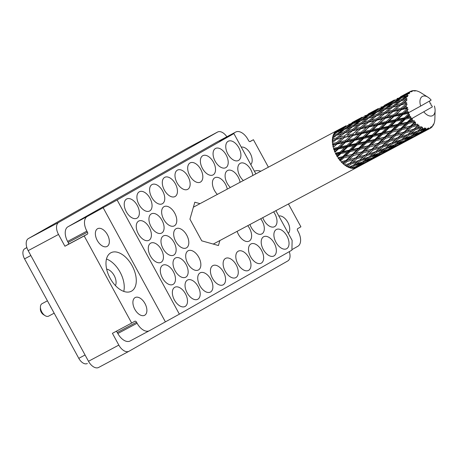 <?xml version="1.0" encoding="UTF-8"?>
<svg xmlns="http://www.w3.org/2000/svg" width="458" height="458" viewBox="0 0 458 458"><rect width="100%" height="100%" fill="white"/><g stroke="black" fill="none" stroke-linecap="round" stroke-linejoin="round"><path stroke-width="0.69" d="M250.784 164.559A10.053 5.839 61.9 0 0 250.268 153.453A10.053 5.839 61.9 0 0 241.292 147.155M288.322 233.42A10.053 5.839 61.9 0 0 287.807 222.307A10.053 5.839 61.9 0 0 278.83 216.01M97.279 240.456A10.053 5.839 -118.1 0 1 97.628 228.697A10.053 5.839 -118.1 0 1 107.435 234.679A10.053 5.839 -118.1 0 1 107.092 246.438A10.053 5.839 -118.1 0 1 97.279 240.456M106.657 269.167A10.053 5.839 -118.1 0 1 114.168 275.527A10.053 5.839 -118.1 0 1 115.422 285.592M134.824 309.31A10.053 5.839 -118.1 0 1 135.167 297.551A10.053 5.839 -118.1 0 1 144.974 303.534A10.053 5.839 -118.1 0 1 144.631 315.293A10.053 5.839 -118.1 0 1 134.824 309.31M132.127 265.737A21.784 12.652 61.9 0 0 110.876 252.776A21.784 12.652 61.9 0 0 110.132 278.252A21.784 12.652 61.9 0 0 131.383 291.219A21.784 12.652 61.9 0 0 132.127 265.737M123.746 291.397A21.784 12.652 61.9 0 0 120.093 272.161A21.784 12.652 61.9 0 0 106.474 259.016M260.854 171.2A21.784 12.652 61.9 0 0 254.413 171.218M286.966 236.007A10.895 6.326 61.9 0 0 276.334 229.521A10.895 6.326 61.9 0 0 275.962 242.259A10.895 6.326 61.9 0 0 286.594 248.746A10.895 6.326 61.9 0 0 286.966 236.007M262.783 217.653A10.895 6.326 61.9 0 0 263.934 220.195A10.895 6.326 61.9 0 0 274.56 226.676A10.895 6.326 61.9 0 0 274.932 213.938A10.895 6.326 61.9 0 0 273.626 211.871M252.816 175.488A10.895 6.326 61.9 0 0 250.869 169.798A10.895 6.326 61.9 0 0 240.238 163.317A10.895 6.326 61.9 0 0 239.866 176.055A10.895 6.326 61.9 0 0 243.347 180.538M185.427 293.75A10.895 6.326 61.9 0 0 174.796 287.269A10.895 6.326 61.9 0 0 174.424 300.007A10.895 6.326 61.9 0 0 185.049 306.488A10.895 6.326 61.9 0 0 185.427 293.75M198.119 286.531A10.895 6.326 61.9 0 0 187.488 280.05A10.895 6.326 61.9 0 0 187.116 292.788A10.895 6.326 61.9 0 0 197.742 299.274A10.895 6.326 61.9 0 0 198.119 286.531M210.812 279.317A10.895 6.326 61.9 0 0 200.18 272.831A10.895 6.326 61.9 0 0 199.808 285.569A10.895 6.326 61.9 0 0 210.434 292.055A10.895 6.326 61.9 0 0 210.812 279.317M223.504 272.098A10.895 6.326 61.9 0 0 212.873 265.611A10.895 6.326 61.9 0 0 212.501 278.349A10.895 6.326 61.9 0 0 223.132 284.836A10.895 6.326 61.9 0 0 223.504 272.098M236.196 264.879A10.895 6.326 61.9 0 0 225.565 258.392A10.895 6.326 61.9 0 0 225.193 271.136A10.895 6.326 61.9 0 0 235.824 277.617A10.895 6.326 61.9 0 0 236.196 264.879M248.889 257.659A10.895 6.326 61.9 0 0 238.257 251.179A10.895 6.326 61.9 0 0 237.885 263.917A10.895 6.326 61.9 0 0 248.517 270.397A10.895 6.326 61.9 0 0 248.889 257.659M261.581 250.44A10.895 6.326 61.9 0 0 250.95 243.959A10.895 6.326 61.9 0 0 250.578 256.698A10.895 6.326 61.9 0 0 261.209 263.178A10.895 6.326 61.9 0 0 261.581 250.44M274.273 243.221A10.895 6.326 61.9 0 0 263.642 236.74A10.895 6.326 61.9 0 0 263.27 249.478A10.895 6.326 61.9 0 0 273.901 255.965A10.895 6.326 61.9 0 0 274.273 243.221M173.393 271.68A10.895 6.326 61.9 0 0 162.767 265.199A10.895 6.326 61.9 0 0 162.39 277.937A10.895 6.326 61.9 0 0 173.021 284.424A10.895 6.326 61.9 0 0 173.393 271.68M186.085 264.466A10.895 6.326 61.9 0 0 175.46 257.98A10.895 6.326 61.9 0 0 175.082 270.718A10.895 6.326 61.9 0 0 185.713 277.204A10.895 6.326 61.9 0 0 186.085 264.466M198.778 257.247A10.895 6.326 61.9 0 0 188.152 250.761A10.895 6.326 61.9 0 0 187.774 263.499A10.895 6.326 61.9 0 0 198.406 269.985A10.895 6.326 61.9 0 0 198.778 257.247M237.147 231.33A10.895 6.326 61.9 0 0 238.549 234.628A10.895 6.326 61.9 0 0 249.175 241.114A10.895 6.326 61.9 0 0 249.547 228.37A10.895 6.326 61.9 0 0 247.749 225.674M249.959 224.494A10.895 6.326 61.9 0 0 251.242 227.408A10.895 6.326 61.9 0 0 261.867 233.895A10.895 6.326 61.9 0 0 262.239 221.157A10.895 6.326 61.9 0 0 260.694 218.769M161.359 249.616A10.895 6.326 61.9 0 0 150.734 243.129A10.895 6.326 61.9 0 0 150.361 255.867A10.895 6.326 61.9 0 0 160.987 262.354A10.895 6.326 61.9 0 0 161.359 249.616M174.051 242.397A10.895 6.326 61.9 0 0 163.426 235.91A10.895 6.326 61.9 0 0 163.054 248.648A10.895 6.326 61.9 0 0 173.679 255.135A10.895 6.326 61.9 0 0 174.051 242.397M186.744 235.177A10.895 6.326 61.9 0 0 176.118 228.691A10.895 6.326 61.9 0 0 175.746 241.435A10.895 6.326 61.9 0 0 186.372 247.915A10.895 6.326 61.9 0 0 186.744 235.177M149.325 227.546A10.895 6.326 61.9 0 0 138.7 221.059A10.895 6.326 61.9 0 0 138.327 233.798A10.895 6.326 61.9 0 0 148.953 240.284A10.895 6.326 61.9 0 0 149.325 227.546M162.018 220.327A10.895 6.326 61.9 0 0 151.392 213.84A10.895 6.326 61.9 0 0 151.02 226.584A10.895 6.326 61.9 0 0 161.645 233.065A10.895 6.326 61.9 0 0 162.018 220.327M174.71 213.107A10.895 6.326 61.9 0 0 164.084 206.627A10.895 6.326 61.9 0 0 163.712 219.365A10.895 6.326 61.9 0 0 174.338 225.846A10.895 6.326 61.9 0 0 174.71 213.107M227.288 189.102A10.895 6.326 61.9 0 0 225.479 184.236A10.895 6.326 61.9 0 0 214.854 177.75A10.895 6.326 61.9 0 0 214.481 190.488A10.895 6.326 61.9 0 0 217.361 194.404M240.061 182.295A10.895 6.326 61.9 0 0 238.177 177.017A10.895 6.326 61.9 0 0 227.546 170.531A10.895 6.326 61.9 0 0 227.174 183.274A10.895 6.326 61.9 0 0 230.345 187.471M137.297 205.476A10.895 6.326 61.9 0 0 126.666 198.99A10.895 6.326 61.9 0 0 126.293 211.728A10.895 6.326 61.9 0 0 136.919 218.214A10.895 6.326 61.9 0 0 137.297 205.476M149.989 198.257A10.895 6.326 61.9 0 0 139.358 191.77A10.895 6.326 61.9 0 0 138.986 204.514A10.895 6.326 61.9 0 0 149.617 210.995A10.895 6.326 61.9 0 0 149.989 198.257M162.682 191.038A10.895 6.326 61.9 0 0 152.05 184.557A10.895 6.326 61.9 0 0 151.678 197.295A10.895 6.326 61.9 0 0 162.309 203.776A10.895 6.326 61.9 0 0 162.682 191.038M175.374 183.818A10.895 6.326 61.9 0 0 164.743 177.338A10.895 6.326 61.9 0 0 164.37 190.076A10.895 6.326 61.9 0 0 175.002 196.556A10.895 6.326 61.9 0 0 175.374 183.818M188.066 176.599A10.895 6.326 61.9 0 0 177.435 170.118A10.895 6.326 61.9 0 0 177.063 182.856A10.895 6.326 61.9 0 0 187.694 189.343A10.895 6.326 61.9 0 0 188.066 176.599M200.759 169.386A10.895 6.326 61.9 0 0 190.127 162.899A10.895 6.326 61.9 0 0 189.755 175.637A10.895 6.326 61.9 0 0 200.386 182.124A10.895 6.326 61.9 0 0 200.759 169.386M213.451 162.166A10.895 6.326 61.9 0 0 202.82 155.68A10.895 6.326 61.9 0 0 202.447 168.424A10.895 6.326 61.9 0 0 213.079 174.904A10.895 6.326 61.9 0 0 213.451 162.166M226.143 154.947A10.895 6.326 61.9 0 0 215.518 148.466A10.895 6.326 61.9 0 0 215.14 161.205A10.895 6.326 61.9 0 0 225.771 167.685A10.895 6.326 61.9 0 0 226.143 154.947M238.836 147.728A10.895 6.326 61.9 0 0 228.21 141.247A10.895 6.326 61.9 0 0 227.832 153.985A10.895 6.326 61.9 0 0 238.463 160.466A10.895 6.326 61.9 0 0 238.836 147.728M226.859 136.77A10.391 6.034 61.9 0 0 217.602 132.03A10.391 6.034 61.9 0 0 217.521 132.076L58.779 222.353A10.391 6.034 61.9 0 0 58.51 234.456L64.922 246.227L84.186 235.95L131.675 323.05L112.41 333.327L118.828 345.097A10.391 6.034 61.9 0 0 128.967 351.28A10.391 6.034 61.9 0 0 129.047 351.234L287.79 260.957A10.391 6.034 61.9 0 0 289.284 251.648M249.85 141.614L253.417 139.713L250.2 141.539A1.677 0.973 -118.1 0 1 250.188 141.545A1.677 0.973 -118.1 0 1 248.551 140.549L247.99 139.518A12.566 7.299 61.9 0 0 235.733 132.036A12.566 7.299 61.9 0 0 235.63 132.093L219.806 141.093L233.889 133.581L255.856 173.868M291.918 249.65L297.877 246.267A12.566 7.299 61.9 0 0 298.21 231.622L297.648 230.592A1.677 0.973 -118.1 0 1 297.689 228.639L300.906 226.807L288.448 203.965M268.394 167.176L253.417 139.713M128.881 351.326L98.716 367.419A10.391 6.034 -118.1 0 1 98.63 367.465A10.391 6.034 -118.1 0 1 88.491 361.282L28.173 250.641A10.391 6.034 -118.1 0 1 28.442 238.532L187.185 148.26A10.391 6.034 -118.1 0 1 187.265 148.215A10.391 6.034 -118.1 0 1 187.351 148.169M64.922 246.227L68.139 244.4A1.677 0.973 61.9 0 0 68.185 242.448L67.624 241.418A12.566 7.299 -118.1 0 1 67.95 226.773L216.371 142.369A12.566 7.299 -118.1 0 1 216.468 142.312A12.566 7.299 -118.1 0 1 216.571 142.261M199.997 203.661L194.822 202.207L189.938 219.176L201.743 240.834L218.437 245.528L219.874 240.547M275.911 210.651L292.13 240.393L291.906 250.154L179.37 314.159L117.122 199.986L233.889 133.581M179.37 314.159L149.463 330.67A12.566 7.299 -118.1 0 1 149.36 330.722A12.566 7.299 -118.1 0 1 137.097 323.245L136.536 322.214A1.677 0.973 61.9 0 0 134.904 321.218A1.677 0.973 61.9 0 0 134.887 321.224L131.675 323.05M130.198 340.941A12.566 7.299 -118.1 0 1 130.101 340.998A12.566 7.299 -118.1 0 1 117.838 333.516L117.277 332.491A1.677 0.973 61.9 0 0 115.983 331.42M84.186 235.95L87.398 234.124A1.677 0.973 61.9 0 0 87.444 232.172L86.883 231.141A12.566 7.299 -118.1 0 1 87.215 216.497L117.122 199.986M165.286 321.671L103.039 207.497M87.289 363.52L87.358 363.48A8.713 5.061 -118.1 0 1 87.289 363.52A8.713 5.061 -118.1 0 1 78.787 358.333L24.56 258.873A8.713 5.061 -118.1 0 1 24.789 248.723L26.85 247.549M213.537 244.148L213.611 243.885A20.948 12.166 61.9 0 0 213.663 243.862M47.426 300.814L42.01 303.706A7.036 4.088 61.9 0 0 40.424 306.934L40.367 308.961A4.523 2.628 61.9 0 0 41.231 312.179A4.523 2.628 61.9 0 0 43.355 314.56L45.073 315.642A7.036 4.088 61.9 0 0 48.634 316.129L54.164 313.175M40.424 306.934A7.036 4.088 61.9 0 0 41.77 311.938A7.036 4.088 61.9 0 0 45.073 315.642M50.265 306.024A7.036 4.088 61.9 0 0 50.798 307.123A7.036 4.088 61.9 0 0 51.428 308.16M213.233 244.062A20.948 12.166 61.9 0 0 213.72 243.828L356.73 167.542A20.948 12.166 61.9 0 0 357.103 167.325M407.362 117.162L409.366 115.221A20.948 12.166 61.9 0 0 409.727 115.903A20.948 12.166 61.9 0 0 410.099 116.572L407.362 117.162L405.273 118.261L378.903 143.262L359.69 160.071M391.241 125.761L395.958 121.193L402.336 119.841L397.687 124.37L391.241 125.761L389.145 126.866L362.77 151.867L346.941 165.882L347.513 166.889L350.633 164.227L357.435 161.955L353.141 165.453L348.2 167.222A20.948 12.166 61.9 0 0 349.334 167.691L351.189 166.998L350.009 167.914A20.948 12.166 61.9 0 0 351.114 168.195L354.263 165.83L361.019 163.151L356.656 166.243L351.767 168.309A20.948 12.166 61.9 0 0 352.826 168.401L354.658 167.599L353.45 168.401A20.948 12.166 61.9 0 0 354.446 168.304L357.687 166.237L364.316 163.14L355.024 168.183A20.948 12.166 61.9 0 0 355.946 167.897L356.479 167.668A20.948 12.166 61.9 0 0 356.73 167.542M375.108 134.366L379.825 129.803L386.203 128.452L381.554 132.975L375.108 134.366L373.012 135.471L343.454 163.391L343.872 164.462L347.015 161.542L353.788 159.624L349.488 163.5L344.548 164.994A20.948 12.166 61.9 0 0 345.681 165.807L347.542 165.224L346.368 166.248A20.948 12.166 61.9 0 0 347.513 166.889M358.975 142.976L363.704 138.402L370.064 137.056L365.432 141.579L358.975 142.976L356.879 144.075L340.191 160.008L340.42 161.067L343.643 157.936L350.307 156.31L345.927 160.506L341.044 161.766A20.948 12.166 61.9 0 0 342.109 162.871L343.952 162.378L342.761 163.495A20.948 12.166 61.9 0 0 343.872 164.462M342.842 151.581L347.57 147.007L353.937 145.661L349.299 150.184L342.842 151.581L340.752 152.68L337.34 155.932L337.374 156.917L340.729 153.636L347.21 152.222L342.676 156.659L337.901 157.741A20.948 12.166 61.9 0 0 338.828 159.069L340.637 158.645L339.412 159.842A20.948 12.166 61.9 0 0 340.42 161.067M357.309 167.199L363.778 163.769M361.27 165.12L360.583 165.367M346.088 125.744L337.265 130.444A20.948 12.166 61.9 0 0 337.014 130.576A20.948 12.166 61.9 0 0 336.435 130.914L335.966 131.251A20.948 12.166 61.9 0 0 335.245 131.904L344.616 127.009L338.388 130.839L334.844 132.345A20.948 12.166 61.9 0 0 334.237 133.158L335.582 132.614L333.905 133.69L333.418 134.669L337.838 131.732L342.87 129.872L336.922 134.022L333.172 135.293A20.948 12.166 61.9 0 0 332.829 136.404L334.254 135.94L332.657 137.108A20.948 12.166 61.9 0 0 332.451 138.339L336.647 135.196L341.983 133.61L336.338 138.018L332.365 139.112A20.948 12.166 61.9 0 0 332.302 140.44L333.813 140.045L332.302 141.27A20.948 12.166 61.9 0 0 332.382 142.678L336.344 139.392L342 138.007L336.676 142.575L332.468 143.549A20.948 12.166 61.9 0 0 332.691 145.02L334.288 144.659L332.863 145.919A20.948 12.166 61.9 0 0 333.224 147.424L336.962 144.064L342.922 142.77L337.901 147.396L333.476 148.335A20.948 12.166 61.9 0 0 333.968 149.852L335.651 149.503L334.306 150.768A20.948 12.166 61.9 0 0 334.924 152.274L338.456 148.913L344.697 147.613L339.945 152.193L335.325 153.167A20.948 12.166 61.9 0 0 336.063 154.638L337.809 154.26L336.533 155.502A20.948 12.166 61.9 0 0 337.374 156.917M337.014 130.576L194.003 206.861A20.948 12.166 61.9 0 0 193.373 207.239M344.445 132.917L349.941 131.44L344.456 135.94L338.846 137.36L345.08 132.683L341.657 133.707L345.08 132.683L352.769 126.591L358.116 125.005L352.465 129.419L347.027 130.919M410.002 91.657A20.948 12.166 61.9 0 0 409.275 92.184L407.271 93.169L410.002 91.657L411.507 91.783L410.843 91.205A20.948 12.166 61.9 0 1 411.078 91.102L412.377 91.411L411.988 90.799A20.948 12.166 61.9 0 1 412.893 90.615L414.381 91.005L413.9 90.535A20.948 12.166 61.9 0 1 414.175 90.535L415.4 91.005L415.229 90.61L414.931 90.821M408.559 92.848A20.948 12.166 61.9 0 0 408.381 93.048L402.903 96.42L398.054 98.504L404.374 94.806L408.559 92.848L409.887 92.957L409.275 92.184M407.763 93.844A20.948 12.166 61.9 0 0 407.254 94.686L405.135 95.51L407.763 93.844L409.229 93.678L408.381 93.048M406.784 95.67A20.948 12.166 61.9 0 0 406.67 95.945L401.443 99.604L396.307 101.367L402.359 97.314L408.089 95.545L407.254 94.686M406.309 97.039A20.948 12.166 61.9 0 0 406.046 98.138L403.807 98.842L406.309 97.039L407.677 96.575L406.67 95.945M405.857 99.38A20.948 12.166 61.9 0 0 405.817 99.718L400.859 103.6L395.414 105.105L401.162 100.777L407.093 99.02L406.046 98.138M405.736 101.041A20.948 12.166 61.9 0 0 405.742 102.329L403.366 102.941L406.956 100.285L405.817 99.718M405.834 103.748A20.948 12.166 61.9 0 0 405.874 104.132L401.191 108.157L395.431 109.502L400.865 104.974L406.967 103.153L405.742 102.329M406.08 105.603A20.948 12.166 61.9 0 0 406.349 107L403.841 107.556L407.116 104.579L405.874 104.132M406.721 108.506A20.948 12.166 61.9 0 0 406.836 108.912L402.422 112.983L396.359 114.265L401.483 109.645L406.721 108.506L407.723 107.687L406.349 107M407.311 110.43A20.948 12.166 61.9 0 0 407.832 111.849L405.204 112.399L408.141 109.181L406.836 108.912M408.462 113.349A20.948 12.166 61.9 0 0 408.645 113.744L404.466 117.775L398.134 119.109L402.977 114.494L408.462 113.349L408.588 112.691L409.263 112.33L407.832 111.849M409.263 112.33L420.69 106.067A10.895 6.326 61.9 0 1 427.915 97.17L421.051 92.848A20.948 12.166 61.9 0 0 420.999 92.814L420.982 92.819M420.69 106.067L431.155 100.113A10.895 6.326 61.9 0 0 427.915 97.17M415.229 90.61A20.948 12.166 61.9 0 1 416.248 90.787L417.353 91.085A20.948 12.166 61.9 0 1 417.656 91.188L418.784 91.634A20.948 12.166 61.9 0 1 419.854 92.155L420.999 92.814M413.9 90.535L413.419 90.753M432.346 106.891L411.794 118.576L432.346 106.891A20.948 12.166 61.9 0 0 431.728 105.529L430.921 104.997L430.984 104.063A20.948 12.166 61.9 0 0 430.772 103.68L429.965 103.239L429.947 102.26A20.948 12.166 61.9 0 0 429.26 101.189M409.366 115.221L409.446 114.305L408.645 113.744M410.946 117.975A20.948 12.166 61.9 0 0 411.187 118.341L407.196 122.24L400.647 123.717L405.25 119.217L410.946 117.975L410.906 116.985L410.099 116.572M411.794 118.576L411.187 118.341M423.896 111.952A10.895 6.326 61.9 0 0 435.1 110.647A10.895 6.326 61.9 0 0 434.361 105.998M412.103 119.681A20.948 12.166 61.9 0 0 413.013 120.878L410.191 121.547L412.103 119.681L412.469 118.216M414.021 122.091A20.948 12.166 61.9 0 0 414.295 122.401L410.448 126.087L403.738 127.805L408.164 123.517L414.021 122.091L414.501 120.849L413.013 120.878M415.36 123.523A20.948 12.166 61.9 0 0 416.379 124.49L413.505 125.274L415.36 123.523L415.526 122L414.295 122.401M417.49 125.44A20.948 12.166 61.9 0 0 417.788 125.681L414.009 129.082L407.219 131.12L411.536 127.124L417.49 125.44L417.793 124.164L416.379 124.49M418.921 126.505A20.948 12.166 61.9 0 0 419.992 127.192L417.095 128.12L418.921 126.505L418.904 125.04L417.788 125.681M421.137 127.816A20.948 12.166 61.9 0 0 421.44 127.965L417.662 131.034L410.866 133.45L415.148 129.814L421.137 127.816L421.286 126.563L419.992 127.192M422.574 128.446A20.948 12.166 61.9 0 0 423.627 128.801L420.742 129.895L422.574 128.446L422.413 127.106L421.44 127.965M424.726 129.059A20.948 12.166 61.9 0 0 425.018 129.11L421.171 131.824L414.45 134.646L418.784 131.412L424.726 129.059L424.755 127.891L423.627 128.801M426.083 129.225A20.948 12.166 61.9 0 0 427.051 129.219L424.211 130.496L426.083 129.225L425.825 128.074L425.018 129.11M428.041 129.104A20.948 12.166 61.9 0 0 428.299 129.053L417.748 134.635L422.207 131.818L428.041 129.104L427.978 128.068L427.051 129.219M429.226 128.784A20.948 12.166 61.9 0 0 430.051 128.429L427.285 129.877L429.226 128.784L428.928 127.879L428.299 129.053M430.079 128.372L430.869 127.937L430.755 127.084L430.051 128.429M430.869 127.937A20.948 12.166 61.9 0 0 431.075 127.788L431.528 126.534L431.814 127.158A20.948 12.166 61.9 0 0 432.438 126.471L432.919 125L433.033 125.635A20.948 12.166 61.9 0 0 433.182 125.4L433.457 124.118L433.674 124.444A20.948 12.166 61.9 0 0 434.064 123.465L434.396 122.343A20.948 12.166 61.9 0 0 434.47 122.034L434.699 120.815A20.948 12.166 61.9 0 0 434.825 119.612L434.888 118.112M374.112 158.124L362.765 164.296L379.911 155.159M364.934 162.538L364.316 163.14M362.232 164.399L362.765 164.296M367.316 161.685L367.03 161.445M390.239 149.52L378.892 155.691L396.05 146.554M375.926 157.209L369.36 160.449L373.808 157.638L380.449 154.535L375.926 157.209M366.348 161.874L359.685 164.914L364.081 161.886L370.785 158.995L366.348 161.874M355.614 166.689L354.658 167.599M362.312 161.966L361.019 163.151M357.687 166.237L356.925 165.481M353.668 167.594L354.446 168.304M358.116 165.224L359.685 164.914M364.081 161.886L363.36 161.039M371.741 158.084L370.785 158.995M368.249 160.666L369.36 160.449M373.808 157.638L373.047 156.876M381.067 153.928L380.449 154.535M378.36 155.794L378.892 155.691M383.449 153.075L383.163 152.84M433.36 124.559L433.674 124.444M432.633 125.893L433.033 125.635M406.372 140.915L395.031 147.081L412.177 137.95M392.065 148.604L385.487 151.85L389.947 149.027L396.582 145.93L392.065 148.604M382.482 153.27L375.818 156.31L380.214 153.275L386.913 150.39L382.482 153.27M372.778 157.638L366.062 160.46L370.39 157.226L377.152 154.541L372.778 157.638M362.994 161.697L356.215 164.313L360.526 160.873L367.316 158.394L362.994 161.697M352.815 165.573L351.189 166.998M360.526 160.873L359.73 160.037M359.381 160.317L352.574 162.538L356.874 158.714L363.669 156.619L357.435 161.955M354.263 165.83L353.593 164.903L356.215 164.313M350.416 167.313L351.114 168.195M368.936 156.974L367.316 158.394M364.099 160.867L366.062 160.46M370.39 157.226L369.72 156.304L372.348 155.709L376.659 152.268L383.443 149.795L379.127 153.092L372.348 155.709M378.445 153.361L377.152 154.541M374.243 156.619L375.818 156.31M380.214 153.275L379.493 152.428M387.874 149.48L386.913 150.39M384.376 152.062L385.487 151.85M389.947 149.027L389.18 148.272M397.195 145.329L396.582 145.93M394.498 147.184L395.031 147.081M399.571 144.476L399.284 144.241M431.201 127.439L431.814 127.158M422.505 132.31L411.158 138.482L428.304 129.345M408.198 139.999L401.614 143.245L406.08 140.423L412.71 137.326L408.198 139.999M398.609 144.671L391.956 147.699L396.336 144.676L403.046 141.785L398.609 144.671M388.911 149.033L382.19 151.856L386.523 148.621L393.285 145.936L388.911 149.033M369.268 156.854L362.478 159.264L366.755 155.628L373.568 153.344L369.268 156.854M349.488 163.5L347.542 165.224M346.368 166.248L346.941 165.882M356.874 158.714L356.416 157.649L353.788 159.624M350.633 164.227L350.095 163.203L352.574 162.538M366.755 155.628L366.217 154.598L363.669 156.619M359.914 159.888L362.478 159.264M376.659 152.268L376.047 151.283L375.806 151.478M375.514 151.707L368.707 153.934L373.007 150.104L379.796 148.014L375.858 151.438M382.888 147.024L389.701 144.739L385.401 148.243L378.6 150.659L382.888 147.024L382.356 145.993L373.568 153.344M385.069 148.369L383.443 149.795M380.226 152.262L382.19 151.856M386.523 148.621L385.854 147.699L388.487 147.104L392.781 143.663L399.576 141.184L395.248 144.488L388.487 147.104M394.573 144.757L393.285 145.936M390.382 148.014L391.956 147.699M396.336 144.676L395.615 143.829M404.008 140.875L403.046 141.785M400.504 143.457L401.614 143.245M406.08 140.423L405.319 139.667M413.322 136.724L412.71 137.326M410.626 138.579L411.158 138.482M415.704 135.871L415.417 135.637M414.742 136.066L408.084 139.095L412.469 136.072L419.179 133.175L414.742 136.066M405.049 140.423L398.317 143.251L402.656 140.011L409.406 137.337L405.049 140.423M365.616 154.901L358.826 156.934L363.142 152.943L369.921 151.02L365.616 154.901L368.707 153.934M355.746 157.821L348.979 159.693L353.353 155.543L360.08 153.774L355.746 157.821L358.826 156.934M345.927 160.506L346.649 160.472L343.952 162.378M342.761 163.495L343.454 163.391M353.353 155.543L353.072 154.472L350.307 156.31M347.015 161.542L346.649 160.472L348.979 159.693M363.142 152.943L362.77 151.867L360.08 153.774M373.007 150.104L372.549 149.045L369.921 151.02M381.749 146.291L374.953 148.335L379.276 144.333L386.054 142.409L379.796 148.014M376.047 151.283L378.6 150.659M392.781 143.663L392.174 142.678L391.922 142.885M391.642 143.108L384.84 145.323L389.128 141.505L395.935 139.409L391.974 142.844M399.027 138.413L405.822 136.141L401.534 139.638L394.733 142.054L399.027 138.413L398.489 137.383L389.701 144.739M401.208 139.759L399.576 141.184M396.353 143.663L398.317 143.251M402.656 140.011L401.987 139.089L404.614 138.499L408.914 135.058L415.709 132.58L411.381 135.883L404.614 138.499M410.7 136.152L409.406 137.337M406.515 139.409L408.084 139.095M412.469 136.072L411.748 135.225M420.141 132.27L419.179 133.175M416.643 134.852L417.748 134.635M422.207 131.818L421.446 131.062M426.753 129.98L427.285 129.877M371.879 149.216L365.112 151.088L369.486 146.932L376.207 145.175L371.879 149.216L374.953 148.335M362.049 151.907L355.351 153.619L359.77 149.337L366.44 147.705L362.049 151.907L365.112 151.088M352.317 154.375L345.67 155.966L350.181 151.558L356.765 150.047L352.317 154.375L355.351 153.619M342.676 156.659L343.466 156.888L340.637 158.645M339.412 159.842L340.191 160.008M350.181 151.558L350.101 150.545L347.21 152.222M343.643 157.936L343.466 156.888L345.67 155.966M359.77 149.337L359.587 148.289L356.765 150.047M369.486 146.932L369.205 145.867L366.44 147.705M379.276 144.333L378.903 143.262L376.207 145.175M389.128 141.505L388.67 140.446L382.356 145.993L384.84 145.323M388.006 140.617L381.251 142.484L385.607 138.333L392.34 136.564L388.006 140.617L388.67 140.446L386.054 142.409M397.882 137.686L391.08 139.73L395.409 135.728L402.176 133.81L395.935 139.409M392.174 142.678L394.733 142.054M408.914 135.058L408.307 134.074L408.078 134.263M407.775 134.503L400.968 136.719L405.261 132.9L412.068 130.805L408.118 134.223M415.148 129.814L414.616 128.784L405.822 136.141M417.335 131.154L415.709 132.58M412.486 135.058L414.45 134.646M418.784 131.412L418.114 130.49L420.742 129.895M422.637 130.805L424.211 130.496M378.188 143.297L371.472 145.02L375.904 140.726L382.573 139.1L378.188 143.297L381.251 142.484M368.45 145.764L361.803 147.356L366.314 142.948L372.892 141.442L368.45 145.764L371.472 145.02M358.803 148.054L352.254 149.531L356.856 145.037L363.349 143.612L358.803 148.054L359.587 148.289L361.803 147.356M339.945 152.193L340.752 152.68L337.809 154.26M336.533 155.502L337.34 155.932M347.57 147.007L347.691 146.119L340.752 152.68L336.132 153.711L336.063 154.638M346.889 145.518L340.683 146.818L345.67 142.186L351.778 140.898L346.889 145.518L347.691 146.119L344.697 147.613M340.729 153.636L340.752 152.68L350.101 150.545L352.254 149.531M349.299 150.184L350.101 150.545L359.587 148.289L391.08 139.73M356.856 145.037L356.879 144.075L353.937 145.661M366.314 142.948L366.234 141.94L363.349 143.612M375.904 140.726L375.726 139.679L372.892 141.442M385.607 138.333L385.333 137.263L382.573 139.1M395.409 135.728L395.042 134.658L388.67 140.446L390.353 139.936M394.321 134.692L387.605 136.415L392.042 132.122L398.695 130.496L394.321 134.692L395.042 134.658L392.34 136.564M405.261 132.9L404.803 131.841L398.489 137.383L400.968 136.719M404.139 132.007L397.378 133.879L401.74 129.728L408.473 127.959L404.139 132.007L404.803 131.841L402.176 133.81M414.009 129.082L412.068 130.805M408.307 134.074L410.866 133.45M384.571 137.165L377.936 138.751L382.441 134.349L389.031 132.831L384.571 137.165L387.605 136.415M374.936 139.45L368.381 140.927L372.989 136.427L379.476 135.007L374.936 139.45L375.726 139.679L377.936 138.751M356.066 143.594L349.74 144.923L354.578 140.314L360.835 139.003L356.066 143.594L356.879 144.075L347.691 146.119L349.74 144.923M337.901 147.396L338.68 148.106L335.096 151.421L334.924 152.274M345.67 142.186L345.985 141.47L338.68 148.106L335.651 149.503M334.306 150.768L335.096 151.421M345.24 140.669L339.321 141.974L344.605 137.389L350.416 136.055L345.24 140.669L345.985 141.47L342.922 142.77M338.456 148.913L338.68 148.106L340.683 146.818M354.578 140.314L354.801 139.507L347.691 146.119L334.237 149.09L333.968 149.852M354.023 138.797L347.965 140.079L353.089 135.465L359.061 134.165L354.023 138.797L354.801 139.507L351.778 140.898M363.704 138.402L363.824 137.514L356.879 144.075L366.234 141.94L368.381 140.927M363.022 136.913L356.811 138.213L361.803 133.576L367.906 132.293L363.022 136.913L363.824 137.514L360.835 139.003M365.432 141.579L366.234 141.94L375.726 139.679L397.378 133.879M372.989 136.427L373.012 135.471L370.064 137.056M382.441 134.349L382.361 133.335L379.476 135.007M392.042 132.122L391.859 131.074L389.031 132.831M401.74 129.728L401.46 128.658L395.042 134.658L407.219 131.12M400.704 128.561L394.063 130.146L398.575 125.744L405.164 124.227L400.704 128.561L401.46 128.658L398.695 130.496M411.536 127.124L411.164 126.053L404.803 131.841L406.498 131.326M410.448 126.087L411.164 126.053L408.473 127.959M418.904 125.04L414.616 128.784L417.095 128.12M391.069 130.839L384.508 132.322L389.123 127.822L395.603 126.408L391.069 130.839L391.859 131.074L394.063 130.146M372.205 134.984L365.868 136.318L370.717 131.704L376.963 130.398L372.205 134.984L373.012 135.471L363.824 137.514L365.868 136.318M336.676 142.575L337.369 143.457L333.224 147.424M344.605 137.389L337.369 143.457L334.288 144.659M332.863 145.919L333.584 146.766M344.456 135.94L345.097 136.896L342 138.007M336.962 144.064L339.321 141.974M353.089 135.465L345.985 141.47L347.965 140.079M352.797 133.971L347.044 135.316L352.471 130.793L358.133 129.396L352.797 133.971L353.496 134.858L350.416 136.055M361.803 133.576L362.118 132.866L354.801 139.507L356.811 138.213M361.373 132.064L355.454 133.37L360.738 128.778L366.543 127.45L361.373 132.064L362.118 132.866L359.061 134.165M370.717 131.704L370.934 130.896L363.824 137.514L333.138 144.47L332.691 145.02M370.161 130.192L364.093 131.48L369.222 126.855L375.188 125.561L370.161 130.192L370.934 130.896L367.906 132.293M379.825 129.803L379.945 128.91L373.012 135.471L382.361 133.335L384.508 132.322M379.15 128.309L372.949 129.603L377.924 124.977L384.039 123.689L379.15 128.309L379.945 128.91L376.963 130.398M381.554 132.975L382.361 133.335L403.738 127.805M389.123 127.822L389.145 126.866L386.203 128.452M398.575 125.744L398.494 124.731L395.603 126.408M408.164 123.517L407.986 122.469L401.46 128.658L413.505 125.274M407.196 122.24L407.986 122.469L405.164 124.227M415.526 122L411.164 126.053L417.793 124.164M388.338 126.379L381.995 127.713L386.85 123.099L393.09 121.799L388.338 126.379L389.145 126.866L379.945 128.91L381.995 127.713M336.338 138.018L336.916 139.026L333.813 140.045M332.302 141.27L332.914 142.255M336.344 139.392L338.846 137.36M348.24 134.303L347.044 135.316M352.471 130.793L349.941 131.44M360.738 128.778L355.454 133.37M360.589 127.335L354.979 128.755L360.578 124.313L366.068 122.836L360.589 127.335L361.23 128.292L358.133 129.396M369.222 126.855L362.118 132.866L364.093 131.48M368.93 125.366L363.165 126.711L368.604 122.183L374.266 120.792L368.93 125.366L369.629 126.253L366.543 127.45M377.924 124.977L378.245 124.267L370.934 130.896L372.949 129.603M377.501 123.46L371.587 124.765L376.865 120.179L382.682 118.845L377.501 123.46L378.245 124.267L375.188 125.561M386.85 123.099L387.073 122.292L379.945 128.91L353.496 134.858L332.302 140.44M386.294 121.582L380.22 122.876L385.355 118.25L391.315 116.956L386.294 121.582L387.073 122.292L384.039 123.689M395.958 121.193L396.078 120.305L389.145 126.866L398.494 124.731L400.647 123.717M395.283 119.704L389.077 120.998L394.057 116.372L400.172 115.078L395.283 119.704L396.078 120.305L393.09 121.799M397.687 124.37L398.494 124.731L407.986 122.469L410.191 121.547M405.25 119.217L405.273 118.261L402.336 119.841M412.4 118.25L407.986 122.469L414.501 120.849M360.578 124.313L357.795 125.097L361.213 124.072L368.902 117.987L374.249 116.401L368.598 120.809L363.148 122.32M344.582 131.635L339.286 133.261L345.195 129.053L350.381 127.341L344.582 131.635L345.08 132.683L353.038 130.427L354.979 128.755M336.435 135.35L334.254 135.94M332.657 137.108L333.115 138.167M336.922 134.022L337.34 135.093L339.286 133.261M344.674 129.419L342.87 129.872M352.563 126.746L350.381 127.341M352.465 129.419L353.038 130.427L361.23 128.292L363.165 126.711M364.362 125.704L361.23 128.292L369.629 126.253L371.587 124.765M368.604 122.183L366.068 122.836M376.865 120.179L369.629 126.253L378.245 124.267L380.22 122.876M376.716 118.737L371.112 120.145L376.699 115.708L382.207 114.231L376.716 118.737L377.358 119.687L374.266 120.792M385.355 118.25L378.245 124.267L387.073 122.292L389.077 120.998M385.069 116.756L379.298 118.107L384.743 113.578L390.388 112.193L385.069 116.756L385.768 117.643L382.682 118.845M394.057 116.372L394.378 115.662L387.073 122.292L396.078 120.305L398.134 119.109M393.634 114.855L387.72 116.16L392.993 111.575L398.815 110.241L393.634 114.855L394.378 115.662L391.315 116.956M402.977 114.494L403.195 113.687L396.078 120.305L405.273 118.261L404.466 117.775M402.422 112.983L403.195 113.687L400.172 115.078M409.446 114.305L405.273 118.261L410.906 116.985M376.699 115.708L373.905 116.498L377.34 115.473L385.041 109.382L390.371 107.796L384.737 112.204L379.281 113.716M360.715 123.025L355.419 124.656L361.328 120.448L366.509 118.737L360.715 123.025L361.213 124.072L369.177 121.822L371.112 120.145M353.049 125.423L347.914 127.181L353.965 123.128L359.009 121.261L353.049 125.423L353.462 126.488L355.419 124.656M345.613 128.011L340.615 129.935L346.815 126.047L351.71 124.015L345.613 128.011L345.939 129.087M336.979 132.293L335.582 132.614M333.905 133.69L334.185 134.767M338.388 130.839L338.617 131.898M345.578 126.809L344.616 127.009M339.407 131.137L340.615 129.935M353.107 123.694L351.71 124.015M346.414 128.641L347.914 127.181M360.812 120.809L359.009 121.261M368.696 118.141L366.509 118.737M368.598 120.809L369.177 121.822L377.358 119.687L379.298 118.107M380.512 117.082L377.358 119.687L385.768 117.643L387.72 116.16M384.743 113.578L382.207 114.231M392.993 111.575L385.768 117.643L394.378 115.662L396.359 114.265M392.844 110.126L387.245 111.54L392.832 107.103L398.34 105.621L392.844 110.126L393.485 111.082L390.388 112.193M401.483 109.645L394.378 115.662L403.195 113.687L405.204 112.399M401.191 108.157L401.889 109.044L398.815 110.241M408.141 109.181L403.195 113.687L409.194 112.365M392.832 107.103L390.039 107.893L393.474 106.869L395.414 105.105M376.842 114.426L371.553 116.046L377.455 111.849L382.648 110.132L376.842 114.426L377.34 115.473L385.31 113.212L387.245 111.54M369.182 116.813L364.041 118.576L370.098 114.523L375.136 112.657L369.182 116.813L369.595 117.883L371.553 116.046M361.746 119.406L356.748 121.324L362.948 117.437L367.837 115.41L361.746 119.406L362.072 120.483M354.509 122.234L349.66 124.318L355.981 120.62L360.755 118.404L354.509 122.234L354.738 123.294M349.196 124.072L348.607 124.393M338.199 130.175L337.718 130.272M342.258 128.085L342.75 127.587M347.485 125.309L347.536 125.732M354.32 121.576L353.845 121.668M348.773 125.211L349.66 124.318M361.711 118.198L360.755 118.404M355.534 122.532L356.748 121.324M369.234 115.09L367.837 115.41M362.541 120.036L364.041 118.576M376.934 112.21L375.136 112.657M384.829 109.536L382.648 110.132M384.737 112.204L385.31 113.212L393.485 111.082L395.431 109.502M396.645 108.477L393.485 111.082L401.889 109.044L403.841 107.556M400.865 104.974L398.34 105.621M407.116 104.579L401.889 109.044L407.723 107.687M392.97 105.821L387.686 107.441L393.588 103.245L398.781 101.521L392.97 105.821L393.474 106.869L401.437 104.613L403.366 102.941M385.315 108.208L380.169 109.972L386.231 105.918L391.264 104.058L385.315 108.208L385.733 109.279L387.686 107.441M377.873 110.807L372.881 112.72L379.069 108.838L383.976 106.8L377.873 110.807L378.194 111.878M370.642 113.63L365.787 115.719L372.114 112.015L376.882 109.8L370.642 113.63L370.871 114.689M365.329 115.468L364.74 115.782M362.226 117.139L352.15 122.526M358.385 119.481L358.877 118.983M363.618 116.704L363.669 117.128M370.453 112.971L369.972 113.063M364.906 116.607L365.787 115.719M377.839 109.594L376.882 109.8M371.667 113.927L372.881 112.72M385.373 106.479L383.976 106.8M378.669 111.437L380.169 109.972M393.067 103.605L391.264 104.058M400.956 100.932L398.781 101.521M400.859 103.6L401.437 104.613L406.967 103.153M394 102.203L389.014 104.115L395.202 100.233L400.109 98.195L394 102.203L394.327 103.273M386.781 105.019L381.915 107.115L388.247 103.405L393.01 101.195L386.781 105.019L387.01 106.084M381.451 106.869L380.861 107.183M378.354 108.535L368.272 113.922M374.524 110.876L375.016 110.372M379.739 108.105L379.791 108.529M386.586 104.361L386.105 104.458M381.027 108.008L381.915 107.115M393.966 100.995L393.01 101.195M387.8 105.323L389.014 104.115M401.5 97.875L400.109 98.195M394.802 102.827L396.307 101.367M401.443 99.604L401.855 100.674L403.807 98.842M397.584 98.264L396.994 98.579M394.481 99.93L384.439 105.3M390.651 102.271L391.143 101.768M395.872 99.501L395.924 99.924M402.719 95.756L402.239 95.854M397.166 99.397L398.054 98.504M402.903 96.42L403.132 97.48M403.927 96.718L405.135 95.51M410.843 91.205L400.538 96.712M406.778 93.667L407.271 93.169M411.988 90.799L411.364 91.171M334.844 132.345L335.021 133.393M333.172 135.293L333.544 136.369M332.365 139.112L332.903 140.137M332.468 143.549L333.138 144.47M333.476 148.335L334.237 149.09M335.325 153.167L336.132 153.711M374.203 148.547L338.702 158.039L338.828 159.069M337.901 157.741L338.702 158.039M358.099 157.146L341.783 161.8L342.109 162.871M341.044 161.766L341.783 161.8M345.183 164.76L345.681 165.807M348.693 166.735L349.334 167.691M352.082 167.599L352.826 168.401M213.245 244.068A20.948 12.166 61.9 0 0 213.6 243.891L213.262 244.074M193.94 206.896A20.948 12.166 61.9 0 0 193.883 206.924A20.948 12.166 61.9 0 0 193.373 207.222M28.442 238.532L58.779 222.353M28.173 250.641L58.51 234.456M187.185 148.26L217.521 132.076M88.491 361.282L118.828 345.097M216.371 142.369L235.63 132.093M117.277 332.491L136.536 322.214M117.838 333.516L137.097 323.245M67.95 226.773L87.215 216.497M67.624 241.418L86.883 231.141M68.185 242.448L87.444 232.172M68.139 244.4L87.398 234.124M26.873 247.612L24.789 248.723M30.835 255.53L24.56 258.873M85.062 354.984L78.787 358.333M187.265 148.215L217.602 132.03M98.63 367.465L128.967 351.28M216.468 142.312L235.733 132.036M130.101 340.998L149.36 330.722M338.525 129.769L343.563 127.078M435.1 110.647L434.888 118.124M376.384 157.054L377.398 156.516M392.517 148.449L393.531 147.911M408.656 139.845L409.664 139.301M424.784 131.24L425.791 130.702M354.652 121.164L359.696 118.473M370.78 112.559L375.829 109.868M386.913 103.955L391.962 101.264M403.051 95.344L408.084 92.659M193.385 207.188L193.883 206.924"/></g></svg>
